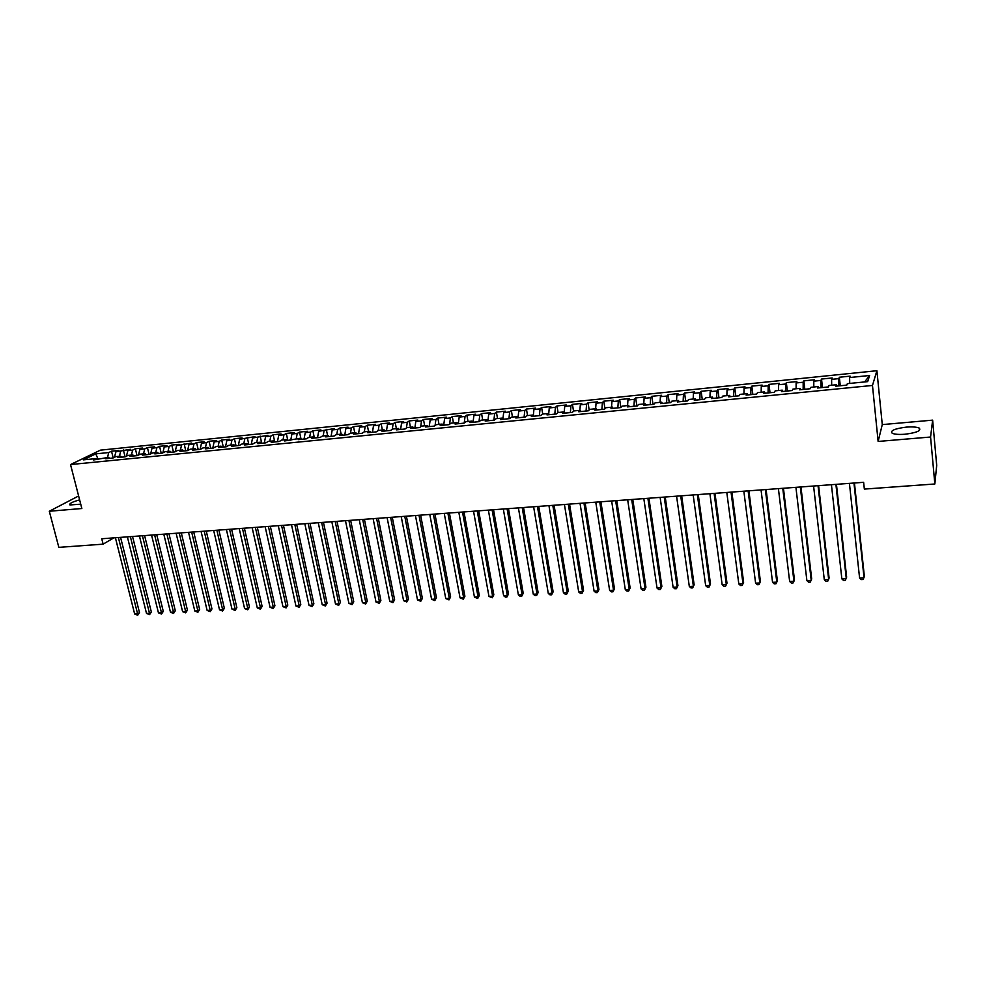 <?xml version="1.0" encoding="UTF-8"?>
<svg xmlns="http://www.w3.org/2000/svg" width="986" height="986" viewBox="0 0 986 986"><rect width="100%" height="100%" fill="white"/><g stroke="black" fill="none" stroke-linecap="round" stroke-linejoin="round"><path stroke-width="1.48" d="M79.619 499.89C72.224 501.911 68.995 503.599 69.944 504.955L80.729 504.179M905.012 434.234C916.807 432.706 921.54 430.66 919.211 428.084C916.697 426.987 912.407 426.667 906.331 427.123C894.635 428.639 889.939 430.685 892.231 433.261C894.684 434.358 898.936 434.678 905.012 434.234M876.899 370.724L100.387 450.158L70.524 464.554L872.474 385.452L876.899 370.724L882.273 424.596L878.132 441.445L930.574 437.02L932.633 420.147L882.273 424.596M932.633 420.147L936.7 465.355L934.839 483.99L930.574 437.02M864.623 381.939L869.615 375.506L849.624 377.539L850.129 376.147L839.357 377.244L838.803 378.624L831.617 379.351L832.209 377.971L821.523 379.055L820.907 380.436L813.795 381.163L814.436 379.783L803.861 380.855L803.171 382.235L796.121 382.95L796.836 381.57L786.36 382.63L785.595 384.022L778.62 384.725L779.396 383.332L769.006 384.392L768.193 385.785L761.266 386.475L762.116 385.095L751.813 386.142L750.938 387.523L744.073 388.225L744.985 386.832L734.78 387.868L733.843 389.26L727.039 389.951L728.001 388.558L717.894 389.581L716.896 390.974L710.154 391.652L711.177 390.271L701.157 391.282L700.097 392.675L693.417 393.352L694.501 391.96L684.567 392.97L683.458 394.363L676.84 395.029L677.974 393.636L668.126 394.646L666.955 396.027L660.398 396.692L661.594 395.3L651.832 396.298L650.6 397.691L644.105 398.344L645.362 396.951L635.687 397.937L634.392 399.33L627.946 399.983L629.253 398.59L619.664 399.564L618.333 400.957L611.936 401.598L613.304 400.217L603.789 401.179L602.397 402.571L596.062 403.212L597.479 401.82L588.05 402.781L586.608 404.161L580.335 404.802L581.802 403.41L572.447 404.359L570.956 405.751L564.731 406.38L566.247 404.987L556.979 405.936L555.438 407.317L549.264 407.945L550.829 406.565L541.647 407.489L540.045 408.882L533.931 409.498L535.546 408.118L526.438 409.042L524.798 410.422L518.735 411.039L520.386 409.646L511.364 410.57L509.663 411.951L503.649 412.567L505.362 411.174L496.402 412.086L494.664 413.479L488.711 414.083L490.461 412.69L481.575 413.59L479.8 414.983L473.884 415.574L475.683 414.194L466.871 415.094L465.047 416.474L459.18 417.066L461.029 415.685L452.291 416.573L450.417 417.953L444.6 418.545L446.498 417.164L437.833 418.039L435.923 419.42L430.155 420.011L432.078 418.619L423.487 419.494L421.527 420.874L415.809 421.453L417.793 420.073L409.264 420.936L407.267 422.328L401.598 422.895L403.607 421.515L395.152 422.378L393.118 423.758L387.486 424.325L389.544 422.945L381.163 423.795L379.08 425.176L373.497 425.742L375.604 424.362L367.285 425.212L365.165 426.593L359.631 427.148L361.763 425.767L353.518 426.605L351.361 427.986L345.864 428.54L348.046 427.16L339.862 427.998L337.656 429.378L332.208 429.921L334.427 428.54L318.675 431.301L320.918 429.921L312.87 430.734L310.602 432.115L305.241 432.657L307.521 431.276L299.534 432.09L297.23 433.47L291.905 434L294.235 432.632L286.31 433.433L283.968 434.814L278.693 435.344L281.047 433.963L273.184 434.764L270.805 436.145L265.567 436.675L267.958 435.294L252.564 437.994L254.98 436.613L239.647 439.3L242.1 437.92L234.421 438.708L231.944 440.076L226.829 440.594L229.331 439.226L221.702 440.002L219.2 441.371L214.122 441.876L216.649 440.508L209.081 441.284L206.542 442.652L201.514 443.158L204.065 441.79L196.559 442.554L193.983 443.922L188.992 444.427L191.58 443.059L176.568 445.684L179.193 444.316L171.798 445.068L169.161 446.436L164.243 446.929L166.893 445.561L159.559 446.313L156.897 447.681L152.017 448.174L154.691 446.806L147.419 447.545L144.72 448.913L139.876 449.394L142.576 448.038L135.353 448.766L132.642 450.134L127.835 450.614L130.559 449.259L115.867 451.834L118.64 450.466L111.517 451.194L113.193 457.911M869.615 375.506L867.668 381.631L847.344 383.665L846.801 385.107L835.758 386.204L836.338 384.762L829.041 385.489L828.437 386.931L817.493 388.016L818.146 386.574L810.911 387.301L810.233 388.743L799.399 389.815L800.114 388.373L792.954 389.088L792.214 390.53L781.479 391.602L782.255 390.16L775.169 390.863L774.355 392.305L763.719 393.365L764.569 391.923L757.531 392.625L756.656 394.067L746.119 395.115L747.043 393.673L740.067 394.363L739.13 395.805L728.691 396.84L729.665 395.398L722.763 396.089L721.764 397.531L711.411 398.566L712.459 397.111L705.619 397.802L704.546 399.244L694.292 400.267L695.401 398.812L688.622 399.49L687.488 400.945L677.333 401.955L678.504 400.501L671.786 401.179L670.591 402.621L660.534 403.619L661.754 402.177L655.098 402.843L653.854 404.285L643.87 405.271L645.152 403.829L638.558 404.482L637.252 405.936L627.367 406.91L628.698 405.468L622.166 406.121L620.798 407.563L611 408.537L612.392 407.095L605.922 407.748L604.504 409.19L594.792 410.151L596.234 408.709L589.813 409.35L588.346 410.792L578.72 411.754L580.212 410.312L573.852 410.94L572.324 412.382L562.784 413.331L564.337 411.889L558.027 412.518L556.449 413.96L546.996 414.909L548.598 413.454L542.337 414.083L540.71 415.525L531.343 416.462L532.995 415.02L526.795 415.636L525.119 417.078L515.814 418.002L517.527 416.56L511.377 417.177L509.651 418.619L500.432 419.531L502.194 418.089L496.094 418.693L494.319 420.135L485.186 421.047L486.985 419.605L480.946 420.209L479.122 421.651L470.063 422.55L471.912 421.108L465.922 421.712L464.049 423.142L455.064 424.042L456.962 422.6L451.021 423.191L449.111 424.633L440.2 425.521L442.147 424.079L436.256 424.67L434.296 426.1L425.459 426.975L427.456 425.545L421.614 426.125L419.605 427.567L410.854 428.429L412.875 427L407.082 427.579L405.036 429.009L396.36 429.871L398.43 428.442L392.687 429.009L390.592 430.451L381.989 431.301L384.096 429.871L378.402 430.438L376.27 431.868L367.729 432.718L369.886 431.289L364.241 431.843L362.059 433.285L353.592 434.123L355.798 432.694L350.19 433.248L347.972 434.678L339.578 435.516L341.822 434.086L336.263 434.641L334.007 436.071L325.676 436.897L327.956 435.467L322.447 436.022L320.142 437.451L311.884 438.265L314.201 436.835L308.741 437.39L306.399 438.819L298.216 439.633L300.57 438.203L284.646 440.976L287.037 439.546L281.651 440.089L279.248 441.506L271.187 442.307L273.615 440.89L268.278 441.42L265.838 442.85L257.839 443.638L260.304 442.209L255.017 442.739L252.527 444.168L244.602 444.957L247.104 443.527L241.841 444.057L239.339 445.475L231.464 446.264L234.002 444.834L228.789 445.364L226.238 446.781L218.436 447.558L221 446.14L215.835 446.646L213.247 448.075L205.507 448.84L208.108 447.422L202.98 447.927L200.368 449.357L192.677 450.121L195.314 448.692L190.224 449.209L187.574 450.627L179.957 451.378L182.62 449.961L177.579 450.466L174.892 451.884L167.337 452.636L170.023 451.218L165.019 451.724L162.308 453.129L154.802 453.88L157.538 452.463L152.559 452.956L149.823 454.373L142.378 455.113L145.139 453.696L140.197 454.189L137.436 455.606L130.041 456.345L132.827 454.928L127.933 455.421L125.136 456.826L117.802 457.553L120.625 456.148L115.769 456.629L112.934 458.046L105.662 458.761L108.509 457.356L93.608 459.957L96.48 458.552L83.366 459.858L95.753 453.868L108.743 452.549L111.517 451.194M934.839 483.99L864.34 489.093L863.637 482.314L101.743 538.763L103.123 544.161L113.76 537.875M115.867 451.834L114.499 457.257M120.649 451.341L119.417 456.271M96.48 458.552L97.663 459.562M127.835 450.614L126.454 456.161M132.642 450.134L131.421 455.064M108.509 457.356L109.68 458.367M139.876 449.394L138.496 455.064M144.72 448.913L143.525 453.868M120.625 456.148L121.783 457.159M152.017 448.174L150.636 453.954M156.897 447.681L155.714 452.648M132.827 454.928L133.973 455.951M164.243 446.929L162.863 452.845M169.161 446.436L168.002 451.415M145.139 453.696L146.273 454.731M176.568 445.684L175.175 451.736M181.523 445.179L180.389 450.183M157.538 452.463L158.66 453.498M188.992 444.427L187.599 450.614M193.983 443.922L192.862 448.938M170.023 451.218L171.145 452.254M201.514 443.158L200.133 449.37M206.542 442.652L205.433 447.693M182.62 449.961L183.729 451.009M214.122 441.876L212.766 448.125M219.2 441.371L218.103 446.424M195.314 448.692L196.411 449.739M226.829 440.594L225.511 446.855M231.944 440.076L230.884 445.154M208.108 447.422L209.192 448.47M239.647 439.3L238.341 445.573M244.799 438.77L243.752 443.86M221 446.14L222.072 447.2M252.564 437.994L251.282 444.292M257.753 437.464L256.717 442.566M234.002 444.834L235.062 445.906M265.567 436.675L264.322 442.997M270.805 436.145L269.794 441.272M247.104 443.527L248.139 444.6M278.693 435.344L277.46 441.691M283.968 434.814L282.982 439.953M260.304 442.209L261.339 443.293M291.905 434L290.71 440.372M297.23 433.47L296.268 438.622M273.615 440.89L274.638 441.974M305.241 432.657L304.058 439.041M310.602 432.115L309.653 437.291M287.037 439.546L288.048 440.643M318.675 431.301L317.517 437.71M324.074 430.746L323.149 435.948M300.57 438.203L301.556 439.3M332.208 429.921L331.086 436.354M337.656 429.378L336.756 434.592M314.201 436.835L315.187 437.944M345.864 428.54L344.767 434.999M351.361 427.986L350.486 433.224M327.956 435.467L328.917 436.576M359.631 427.148L358.559 433.63M365.165 426.593L364.315 431.843M341.822 434.086L342.771 435.196M373.497 425.742L372.461 432.25M379.08 425.176L378.242 430.549M355.798 432.694L356.735 433.815M387.486 424.325L386.487 430.857M393.118 423.758L392.28 429.292M369.886 431.289L370.81 432.41M401.598 422.895L400.612 429.452M407.267 422.328L406.429 428.035M384.096 429.871L385.008 431.005M415.809 421.453L414.86 428.035M421.527 420.874L420.689 426.778M398.43 428.442L399.33 429.576M430.155 420.011L429.23 426.605M435.923 419.42L435.085 425.521M412.875 427L413.763 428.146M444.6 418.545L443.725 425.163M450.417 417.953L449.591 424.263M427.456 425.545L428.318 426.704M459.18 417.066L458.33 423.709M465.047 416.474L464.221 423.006M442.147 424.079L442.997 425.237M473.884 415.574L473.058 422.255M479.8 414.983L478.986 421.663M456.962 422.6L457.8 423.77M488.711 414.083L487.922 420.775M494.664 413.479L493.9 420.184M471.912 421.108L472.725 422.279M503.649 412.567L502.909 419.186M509.663 411.951L508.924 418.68M486.985 419.605L487.787 420.788M518.735 411.039L518.057 417.386M524.798 410.422L524.084 417.177M502.194 418.089L502.971 419.284M533.931 409.498L533.327 415.55M540.045 408.882L539.379 415.661M517.527 416.56L518.291 417.756M549.264 407.945L548.721 413.664M555.438 407.317L554.798 414.132M532.995 415.02L533.734 416.215M564.731 406.38L564.238 411.901M570.956 405.751L570.364 412.579M548.598 413.454L549.325 414.675M580.335 404.802L579.867 410.336M586.608 404.161L586.054 411.026M564.337 411.889L565.052 413.109M596.062 403.212L595.63 408.771M602.397 402.571L601.879 409.449M580.212 410.312L580.902 411.532M611.936 401.598L611.542 407.181M618.333 400.957L617.84 407.859M596.234 408.709L596.9 409.942M627.946 399.983L627.577 405.579M634.392 399.33L633.949 406.257M612.392 407.095L613.045 408.34M644.105 398.344L643.759 403.964M650.6 397.691L650.205 404.642M628.698 405.468L629.327 406.725M660.398 396.692L660.09 402.337M666.955 396.027L666.598 403.015M645.152 403.829L645.756 405.086M676.84 395.029L676.569 400.698M683.458 394.363L683.125 401.376M661.754 402.177L662.345 403.434M693.417 393.352L693.183 399.034M700.097 392.675L699.813 399.712M678.504 400.501L679.071 401.783M710.154 391.652L709.945 397.37M716.896 390.974L716.649 398.036M695.401 398.812L695.943 400.094M727.039 389.951L726.867 395.682M733.843 389.26L733.646 396.347M712.459 397.111L712.977 398.406M744.073 388.225L743.949 393.981M750.938 387.523L750.79 394.646M729.665 395.398L730.17 396.692M761.266 386.475L761.167 392.255M768.193 385.785L768.082 392.933M747.043 393.673L747.511 394.979M778.62 384.725L778.558 390.53M785.595 384.022L785.546 391.195M764.569 391.923L765.025 393.229M796.121 382.95L796.096 388.78M803.171 382.235L803.159 389.445M782.255 390.16L782.687 391.479M813.795 381.163L813.807 387.005M820.907 380.436L820.944 387.683M800.114 388.373L800.521 389.704M831.617 379.351L831.679 385.23M838.803 378.624L838.889 385.896M818.146 386.574L818.528 387.917M849.624 377.539L849.71 383.431M836.338 384.762L836.695 386.118M78.609 495.97L49.3 511.253L58.84 547.366L103.123 544.161M878.132 441.445L872.474 385.452M49.3 511.253L81.85 508.517L70.524 464.554M108.743 452.549L107.499 457.455M98.267 459.501L95.753 453.868M839.357 377.244L840.269 385.76M821.523 379.055L822.46 387.523M803.861 380.855L804.822 389.285M786.36 382.63L787.333 391.023M769.006 384.392L770.017 392.736M751.813 386.142L752.848 394.449M734.78 387.868L735.827 396.138M717.894 389.581L718.967 397.814M701.157 391.282L702.254 399.478M684.567 392.97L685.689 401.117M668.126 394.646L669.272 402.756M651.832 396.298L652.991 404.371M635.687 397.937L636.857 405.973M619.664 399.564L620.86 407.514M603.789 401.179L604.948 408.734M588.05 402.781L589.172 409.979M572.447 404.359L573.544 411.236M556.979 405.936L558.051 412.518M541.647 407.489L542.719 414.046M526.438 409.042L527.535 415.562M511.364 410.57L512.461 417.066M496.402 412.086L497.523 418.557M481.575 413.59L482.709 420.036M466.871 415.094L468.03 421.503M452.291 416.573L453.449 422.945M437.833 418.039L439.004 424.387M423.487 419.494L424.683 425.816M409.264 420.936L410.459 427.234M395.152 422.378L396.372 428.639M381.163 423.795L382.383 430.044M367.285 425.212L368.517 431.424M353.518 426.605L354.763 432.792M339.862 427.998L341.119 434.16M326.304 429.366L327.574 435.504M312.87 430.734L314.152 436.847M299.534 432.09L300.915 438.585M286.31 433.433L287.801 440.372M273.184 434.764L274.749 441.962M260.168 436.095L261.734 443.256M247.239 437.402L248.829 444.538M234.421 438.708L236.024 445.808M221.702 440.002L223.317 447.077M209.081 441.284L210.708 448.322M196.559 442.554L198.186 449.567M184.136 443.811L185.775 450.799M171.798 445.068L173.45 452.032M159.559 446.313L161.223 453.24M147.419 447.545L149.083 454.447M135.353 448.766L137.042 455.643M123.398 449.986L125.086 456.838M853.962 483.041L864.044 577.784L859.582 578.006L849.427 483.374M854.443 483.004L864.352 576.28L863.021 579.497L861.246 579.583L859.582 578.006M835.906 484.372L846.284 578.671L841.859 578.893L831.432 484.705M836.448 484.336L846.641 577.167L845.298 580.372L843.523 580.458L841.859 578.893M818.035 485.691L828.671 579.546L824.296 579.756L813.586 486.024M818.614 485.654L829.09 578.043L827.722 581.235L825.972 581.321L824.296 579.756M800.312 487.01L811.231 580.409L806.893 580.618L795.912 487.33M800.952 486.961L811.688 578.918L810.307 582.097L808.582 582.184L806.893 580.618M782.761 488.316L793.952 581.272L789.65 581.481L778.398 488.637M783.439 488.255L794.445 579.78L793.052 582.948L791.339 583.022L789.65 581.481M765.358 489.598L776.808 582.122L772.556 582.332L761.044 489.919M766.097 489.549L777.362 580.631L775.957 583.786L774.256 583.872L772.556 582.332M748.127 490.88L759.836 582.96L755.609 583.17L743.838 491.188M748.904 490.818L760.416 581.481L758.998 584.624L757.31 584.698L755.609 583.17M731.045 492.137L743 583.798L738.822 584.008L726.793 492.458M731.871 492.076L743.629 582.319L742.199 585.45L740.535 585.524L738.822 584.008M714.11 493.394L726.325 584.624L722.171 584.834L709.908 493.715M714.986 493.333L726.99 583.157L725.548 586.263L723.897 586.35L722.171 584.834M697.336 494.639L709.784 585.45L705.668 585.647L693.158 494.947M698.248 494.578L710.499 583.983L709.045 587.077L707.393 587.163L705.668 585.647M710.499 583.983L709.045 587.077M680.71 495.872L693.392 586.263L689.313 586.46L676.569 496.18M681.659 495.798L694.144 584.797L692.677 587.89L691.05 587.964L689.313 586.46M694.144 584.797L692.677 587.89M664.219 497.092L677.148 587.064L673.105 587.274L660.127 497.4M665.23 497.018L677.937 585.61L676.458 588.679L674.843 588.765L673.105 587.274M677.937 585.61L676.458 588.679M647.888 498.3L661.039 587.866L657.033 588.063L643.821 498.608M648.924 498.226L661.865 586.411L660.373 589.48L658.771 589.554L657.033 588.063M661.865 586.411L660.373 589.48M631.693 499.508L645.066 588.667L641.097 588.864L627.663 499.803M632.778 499.421L645.929 587.212L644.425 590.257L642.847 590.343L641.097 588.864M645.929 587.212L644.425 590.257M615.634 500.691L629.228 589.443L625.297 589.64L611.64 500.987M616.768 500.605L630.128 588.001L628.624 591.045L627.047 591.119L625.297 589.64M630.128 588.001L628.624 591.045M599.722 501.874L613.538 590.232L609.631 590.417L595.766 502.17M600.893 501.788L614.475 588.79L612.947 591.81L611.394 591.883L609.631 590.417M614.475 588.79L612.947 591.81M583.946 503.045L597.972 590.996L594.102 591.193L580.027 503.328M585.154 502.946L598.946 589.566L597.417 592.574L595.864 592.648L594.102 591.193M598.946 589.566L597.417 592.574M568.306 504.203L582.541 591.773L578.708 591.957L564.423 504.487M569.551 504.105L583.552 590.331L582.011 593.338L580.471 593.412L578.708 591.957M583.552 590.331L582.011 593.338M552.801 505.35L567.233 592.524L563.437 592.722L548.943 505.633M554.083 505.251L568.281 591.095L566.728 594.09L565.212 594.164L563.437 592.722M568.281 591.095L566.728 594.09M537.432 506.484L552.061 593.276L548.29 593.473L533.611 506.767M538.75 506.385L553.134 591.859L551.581 594.829L550.077 594.903L548.29 593.473M553.134 591.859L551.581 594.829M522.186 507.617L537.013 594.028L533.278 594.213L518.402 507.901M523.541 507.519L538.122 592.611L536.557 595.569L535.065 595.643L533.278 594.213M538.122 592.611L536.557 595.569M507.075 508.739L522.099 594.768L518.389 594.952L503.316 509.01M508.468 508.628L523.233 593.35L521.656 596.308L520.177 596.382L518.389 594.952M523.233 593.35L521.656 596.308M492.088 509.848L507.297 595.507L503.624 595.692L488.366 510.119M493.518 509.737L508.468 594.09L506.89 597.035L505.411 597.109L503.624 595.692M508.468 594.09L506.89 597.035M477.224 510.945L492.618 596.234L488.97 596.419L473.526 511.216M478.691 510.834L493.826 594.829L492.236 597.762L488.97 596.419M493.826 594.829L492.236 597.762M462.496 512.042L478.074 596.961L474.451 597.134L458.823 512.313M463.987 511.931L479.307 595.556L477.705 598.477L474.451 597.134M479.307 595.556L477.705 598.477M447.878 513.127L463.63 597.676L460.043 597.849L444.242 513.398M449.406 513.003L464.899 596.271L463.284 599.18L460.043 597.849M464.899 596.271L463.284 599.18M433.384 514.199L449.32 598.391L445.758 598.564L429.785 514.458M434.949 514.076L450.614 596.986L448.987 599.882L445.758 598.564M450.614 596.986L448.987 599.882M419.013 515.259L435.109 599.094L431.585 599.266L415.439 515.53M420.615 515.148L436.441 597.701L434.814 600.585L431.585 599.266M436.441 597.701L434.814 600.585M404.765 516.319L421.034 599.796L417.522 599.969L401.216 516.578M406.392 516.196L422.378 598.403L420.751 601.275L417.522 599.969M422.378 598.403L420.751 601.275M390.629 517.367L407.058 600.486L403.582 600.659L387.104 517.625M392.28 517.243L408.438 599.106L406.799 601.965L403.582 600.659M408.438 599.106L406.799 601.965M376.603 518.402L393.192 601.177L389.753 601.349L373.115 518.661M378.291 518.279L394.61 599.796L392.958 602.643L389.753 601.349M394.61 599.796L392.958 602.643M362.7 519.437L379.45 601.854L376.023 602.027L359.237 519.696M364.413 519.302L380.879 600.474L379.228 603.321L376.023 602.027M380.879 600.474L379.228 603.321M348.896 520.46L365.806 602.532L362.417 602.705L345.47 520.707M350.646 520.325L367.273 601.164L365.596 603.987L362.417 602.705M367.273 601.164L365.596 603.987M335.215 521.471L352.273 603.21L348.908 603.37L331.814 521.717M336.99 521.335L353.764 601.842L352.088 604.652L348.908 603.37M353.764 601.842L352.088 604.652M321.646 522.481L338.851 603.876L335.511 604.036L318.268 522.728M323.445 522.346L340.367 602.508L338.679 605.318L335.511 604.036M340.367 602.508L338.679 605.318M308.174 523.467L325.528 604.529L322.212 604.701L304.822 523.726M310.011 523.332L327.069 603.173L325.528 604.529L325.38 605.971L322.212 604.701M327.069 603.173L325.38 605.971M294.814 524.466L312.315 605.194L309.025 605.355L291.499 524.712M296.675 524.33L313.881 603.839L312.315 605.194L312.18 606.624L309.025 605.355M313.881 603.839L312.18 606.624M281.565 525.439L299.202 605.835L295.936 606.008L278.274 525.686M283.45 525.304L300.792 604.492L299.202 605.835L299.091 607.265L295.936 606.008M300.792 604.492L299.091 607.265M268.414 526.413L286.186 606.489L282.957 606.649L265.148 526.66M270.337 526.277L287.801 605.133L286.186 606.489L286.1 607.906L282.957 606.649M287.801 605.133L286.1 607.906M255.374 527.387L273.282 607.13L270.065 607.29L252.133 527.621M257.309 527.239L274.921 605.786L273.282 607.13L273.208 608.547L270.065 607.29M274.921 605.786L273.208 608.547M242.433 528.348L260.477 607.77L257.284 607.918L239.216 528.582M244.392 528.2L262.128 606.427L260.477 607.77L260.415 609.175L257.284 607.918M262.128 606.427L260.415 609.175M229.59 529.297L247.757 608.399L244.602 608.559L226.398 529.531M231.587 529.149L249.446 607.056L247.757 608.399L247.72 609.792L244.602 608.559M249.446 607.056L247.72 609.792M216.858 530.234L235.149 609.028L232.006 609.175L213.679 530.48M218.867 530.086L236.85 607.684L235.149 609.028L235.124 610.42L232.006 609.175M236.85 607.684L235.124 610.42M204.213 531.171L222.626 609.644L219.521 609.804L201.07 531.405M206.247 531.023L224.364 608.313L222.626 609.644L222.626 611.037L219.521 609.804M224.364 608.313L222.626 611.037M191.666 532.107L210.203 610.26L207.122 610.42L188.548 532.341M193.724 531.959L211.953 608.929L210.203 610.26L210.215 611.64L207.122 610.42M211.953 608.929L210.215 611.64M179.218 533.032L197.878 610.876L194.809 611.024L176.124 533.253M181.301 532.871L199.653 609.545L197.878 610.876L197.903 612.244L194.809 611.024M199.653 609.545L197.903 612.244M166.868 533.944L185.639 611.48L182.595 611.628L163.787 534.165M168.976 533.783L187.439 610.161L185.639 611.48L185.688 612.848L182.595 611.628M187.439 610.161L185.688 612.848M154.605 534.856L173.499 612.084L170.479 612.232L151.561 535.078M156.737 534.695L175.311 610.765L173.499 612.084L173.561 613.452L170.479 612.232M175.311 610.765L173.561 613.452M142.44 535.755L161.445 612.688L158.45 612.836L139.42 535.977M144.597 535.595L163.282 611.369L161.445 612.688L161.519 614.044L158.45 612.836M163.282 611.369L161.519 614.044M130.374 536.643L149.49 613.28L146.507 613.428L127.367 536.865M132.543 536.483L151.339 611.973L149.49 613.28L149.576 614.635L146.507 613.428M151.339 611.973L149.576 614.635M118.382 537.53L137.609 613.871L134.663 614.019L115.399 537.752M120.575 537.37L139.482 612.565L137.609 613.871L137.72 615.215L134.663 614.019M139.482 612.565L137.72 615.215M919.433 430.475L919.211 428.084"/></g></svg>
